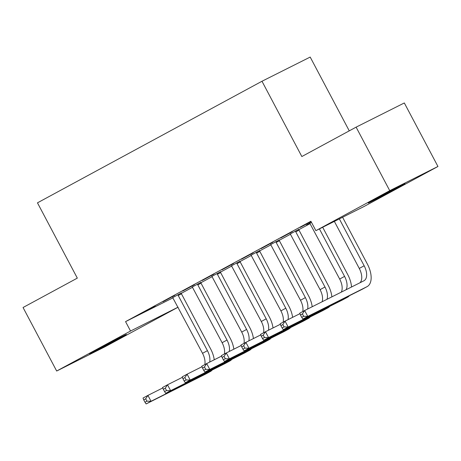 <?xml version="1.0" encoding="UTF-8"?>
<svg xmlns="http://www.w3.org/2000/svg" width="461" height="461" viewBox="0 0 461 461"><rect width="100%" height="100%" fill="white"/><g stroke="black" fill="none" stroke-linecap="round" stroke-linejoin="round"><path stroke-width="0.69" d="M97.853 349.288A20.768 0.3 -27.9 0 1 116.627 339.336A20.768 0.3 -27.9 0 1 126.372 334.473A20.768 0.3 -27.9 0 1 118.183 339.089A20.768 0.3 -27.9 0 1 99.409 349.04A20.768 0.3 -27.9 0 1 89.665 353.904A20.768 0.3 -27.9 0 1 97.853 349.288M376.453 198.42A20.768 0.3 -27.9 0 1 395.221 188.468A20.768 0.3 -27.9 0 1 404.965 183.605A20.768 0.3 -27.9 0 1 396.777 188.221A20.768 0.3 -27.9 0 1 378.008 198.172A20.768 0.3 -27.9 0 1 368.258 203.036A20.768 0.3 -27.9 0 1 376.453 198.42M181.38 293.311L192.6 287.238M200.973 282.702L212.193 276.623M220.56 272.094L231.785 266.014M240.152 261.485L251.378 255.406M259.745 250.876L270.97 244.797M279.337 240.262L290.563 234.188M298.93 229.653L310.155 223.579M178.107 307.193L104.889 346.845L56.68 371.03L130.544 331.033L178.096 307.17M349.259 130.855L310.19 57.066L261.981 81.251L37.462 202.84L77.321 278.121L23.05 307.51L56.68 371.03M261.981 81.251L301.84 156.538L356.111 127.15L404.32 102.959L437.95 166.479L364.092 206.476L315.883 230.667L389.741 190.664L437.95 166.479M200.915 282.357L192.323 286.973M174.777 295.345L163.021 301.713L174.777 295.345M240.095 261.139L231.531 265.778M213.962 274.128L202.206 280.49L213.962 274.128M279.28 239.922L270.716 244.555M253.147 252.905L241.391 259.272L253.147 252.905M309.901 223.337L306.634 224.98L311.48 222.352M292.326 231.687L280.57 238.055L292.326 231.687M315.883 230.667L310.898 221.257L125.559 321.622L172.99 297.823M311.054 221.545L300.163 227.44L311.106 221.649M272.733 242.296L260.984 248.663L272.733 242.296M298.872 229.307L290.309 233.946M233.554 263.513L221.799 269.881L233.554 263.513M259.687 250.53L251.124 255.169M194.369 284.737L182.614 291.098L194.369 284.737M220.508 271.748L211.916 276.364M155.184 305.954L143.429 312.322L155.184 305.954M181.323 292.966L172.731 297.581M356.111 127.15L389.741 190.664M125.559 321.622L130.544 331.033M300.463 314.996L301.713 317.347L303.672 316.286L302.422 313.935L300.463 314.996L299.754 313.175L304.652 310.524L307.769 316.407L366.985 286.69A19.967 10.931 61.6 0 0 367.152 286.604A19.967 10.931 61.6 0 0 367.417 264.147L342.592 217.264M339.336 218.894L364.161 265.778A13.311 7.284 -118.4 0 1 363.983 280.755A13.311 7.284 -118.4 0 1 363.873 280.812L304.652 310.524L302.422 313.935M334.358 221.395L359.263 268.435A13.311 7.284 -118.4 0 1 359.943 282.783M303.672 316.286L307.769 316.407L302.871 319.058L362.087 289.347A19.967 10.931 61.6 0 0 362.254 289.26A19.967 10.931 61.6 0 0 362.415 289.168M302.871 319.058L301.713 317.347M351.53 287.001A19.967 10.931 61.6 0 0 347.825 274.756L322.677 227.256M319.415 228.892L344.569 276.387A13.311 7.284 -118.4 0 1 346.032 289.762M309.809 223.257L339.671 279.043A13.311 7.284 -118.4 0 1 341.296 292.141M280.876 325.604L282.12 327.955L284.08 326.895L282.835 324.544L280.876 325.604L280.161 323.783L285.059 321.133L288.177 327.016L347.392 297.305A19.967 10.931 61.6 0 0 347.559 297.218A19.967 10.931 61.6 0 0 349.369 295.726M299.944 313.664L285.059 321.133L282.835 324.544M284.08 326.895L288.177 327.016L283.279 329.667L342.494 299.955A19.967 10.931 61.6 0 0 342.661 299.869A19.967 10.931 61.6 0 0 342.823 299.777M283.279 329.667L282.12 327.955M298.855 229.192L299.016 230.183L295.76 231.814L324.976 287.001A13.311 7.284 -118.4 0 1 326.941 299.345M331.874 296.867A19.967 10.931 61.6 0 0 328.232 285.365L299.016 230.183M295.76 231.814L295.616 230.944M290.223 233.865L320.078 289.652A13.311 7.284 -118.4 0 1 322.124 301.759M261.283 336.213L262.528 338.564L264.487 337.504L263.243 335.153L261.283 336.213L260.569 334.398L265.467 331.741L268.584 337.625L327.8 307.913A19.967 10.931 61.6 0 0 327.967 307.827A19.967 10.931 61.6 0 0 329.782 306.335M280.351 324.273L265.467 331.741L263.243 335.153M264.487 337.504L268.584 337.625L263.686 340.276L322.902 310.564A19.967 10.931 61.6 0 0 323.069 310.478A19.967 10.931 61.6 0 0 323.236 310.386M263.686 340.276L262.528 338.564M279.262 239.801L279.424 240.792L276.168 242.428L305.384 297.61A13.311 7.284 -118.4 0 1 307.625 309.031M312.201 306.738A19.967 10.931 61.6 0 0 308.64 295.974L279.424 240.792M276.168 242.428L276.024 241.552M270.63 244.474L300.486 300.261A13.311 7.284 -118.4 0 1 302.756 311.55M241.691 346.822L242.935 349.179L244.895 348.113L243.65 345.762L241.691 346.822L240.982 345.007L245.88 342.35L248.992 348.234L308.213 318.522A19.967 10.931 61.6 0 0 308.374 318.436A19.967 10.931 61.6 0 0 310.19 316.943M260.765 334.882L245.88 342.35L243.65 345.762M244.895 348.113L248.992 348.234L244.094 350.884L303.315 321.173A19.967 10.931 61.6 0 0 303.476 321.087A19.967 10.931 61.6 0 0 303.643 320.994M244.094 350.884L242.935 349.179M259.67 250.409L259.831 251.401L256.575 253.037L285.791 308.219A13.311 7.284 -118.4 0 1 288.033 319.64M292.608 317.347A19.967 10.931 61.6 0 0 289.047 306.582L259.831 251.401M256.575 253.037L256.431 252.161M251.038 255.083L280.893 310.87A13.311 7.284 -118.4 0 1 283.163 322.158M222.098 357.431L223.343 359.787L225.302 358.727L224.058 356.37L222.098 357.431L221.389 355.615L226.288 352.965L229.399 358.842L288.621 329.131A19.967 10.931 61.6 0 0 288.788 329.045A19.967 10.931 61.6 0 0 290.597 327.552M241.172 345.496L226.288 352.965L224.058 356.37M225.302 358.727L229.399 358.842L224.501 361.493L283.722 331.782A19.967 10.931 61.6 0 0 283.89 331.695A19.967 10.931 61.6 0 0 284.051 331.603M224.501 361.493L223.343 359.787M240.077 261.024L240.239 262.009L236.983 263.646L266.199 318.828A13.311 7.284 -118.4 0 1 268.44 330.255M273.016 327.955A19.967 10.931 61.6 0 0 269.455 317.191L240.239 262.009M236.983 263.646L236.839 262.77M231.445 265.692L261.301 321.478A13.311 7.284 -118.4 0 1 263.571 332.767M202.506 368.045L203.75 370.396L205.71 369.336L204.465 366.979L202.506 368.045L201.797 366.224L206.695 363.573L209.807 369.451L269.028 339.74A19.967 10.931 61.6 0 0 269.195 339.653A19.967 10.931 61.6 0 0 271.005 338.167M221.58 356.105L206.695 363.573L204.465 366.979M205.71 369.336L209.807 369.451L204.909 372.108L264.13 342.39A19.967 10.931 61.6 0 0 264.297 342.304A19.967 10.931 61.6 0 0 264.458 342.218M204.909 372.108L203.75 370.396M220.485 271.633L220.646 272.618L217.39 274.255L246.606 329.436A13.311 7.284 -118.4 0 1 248.848 340.863M253.429 338.564A19.967 10.931 61.6 0 0 249.868 327.806L220.646 272.618M217.39 274.255L217.246 273.385M211.853 276.306L241.708 332.087A13.311 7.284 -118.4 0 1 243.978 343.382M182.913 378.654L184.158 381.005L186.117 379.945L184.873 377.594L182.913 378.654L182.204 376.833L187.103 374.182L190.214 380.066L249.436 350.348A19.967 10.931 61.6 0 0 249.603 350.262A19.967 10.931 61.6 0 0 251.412 348.775M201.987 366.714L187.103 374.182L184.873 377.594M186.117 379.945L190.214 380.066L185.316 382.716L244.537 353.005A19.967 10.931 61.6 0 0 244.705 352.919A19.967 10.931 61.6 0 0 244.866 352.826M185.316 382.716L184.158 381.005M200.892 282.241L201.054 283.233L197.798 284.863L227.014 340.045A13.311 7.284 -118.4 0 1 229.255 351.472M233.836 349.173A19.967 10.931 61.6 0 0 230.275 338.414L201.054 283.233M197.798 284.863L197.654 283.993M192.26 286.915L222.116 342.702A13.311 7.284 -118.4 0 1 224.392 353.99M163.321 389.263L164.565 391.614L166.525 390.553L165.28 388.202L163.321 389.263L162.612 387.442L167.51 384.791L170.628 390.674L229.843 360.957A19.967 10.931 61.6 0 0 230.01 360.871A19.967 10.931 61.6 0 0 231.82 359.384M182.395 377.323L167.51 384.791L165.28 388.202M166.525 390.553L170.628 390.674L165.73 393.325L224.945 363.614A19.967 10.931 61.6 0 0 225.112 363.527A19.967 10.931 61.6 0 0 225.273 363.435M165.73 393.325L164.565 391.614M181.306 292.85L181.467 293.841L178.205 295.472L207.427 350.654A13.311 7.284 -118.4 0 1 209.663 362.081M214.244 359.782A19.967 10.931 61.6 0 0 210.683 349.023L181.467 293.841M178.205 295.472L178.067 294.602M172.668 297.524L202.529 353.31A13.311 7.284 -118.4 0 1 204.799 364.599M143.728 399.871L144.979 402.223L146.938 401.162L145.688 398.811L143.728 399.871L143.019 398.05L147.918 395.4L151.035 401.283L210.251 371.572A19.967 10.931 61.6 0 0 210.418 371.485A19.967 10.931 61.6 0 0 212.227 369.993M162.802 387.932L147.918 395.4L145.688 398.811M146.938 401.162L151.035 401.283L146.137 403.934L205.352 374.223A19.967 10.931 61.6 0 0 205.52 374.136A19.967 10.931 61.6 0 0 205.681 374.044M146.137 403.934L144.979 402.223M364.161 265.778L359.263 268.435M366.985 286.69L362.087 289.347M344.569 276.387L339.671 279.043M347.392 297.305L342.494 299.955M324.976 287.001L320.078 289.652M327.8 307.913L322.902 310.564M305.384 297.61L300.486 300.261M308.213 318.522L303.315 321.173M285.791 308.219L280.893 310.87M288.621 329.131L283.722 331.782M266.199 318.828L261.301 321.478M269.028 339.74L264.13 342.39M246.606 329.436L241.708 332.087M249.436 350.348L244.537 353.005M227.014 340.045L222.116 342.702M229.843 360.957L224.945 363.614M207.427 350.654L202.529 353.31M210.251 371.572L205.352 374.223M367.152 286.604L362.254 289.26M347.559 297.218L342.661 299.869M327.967 307.827L323.069 310.478M308.374 318.436L303.476 321.087M288.788 329.045L283.89 331.695M269.195 339.653L264.297 342.304M249.603 350.262L244.705 352.919M230.01 360.871L225.112 363.527M210.418 371.485L205.52 374.136"/></g></svg>

